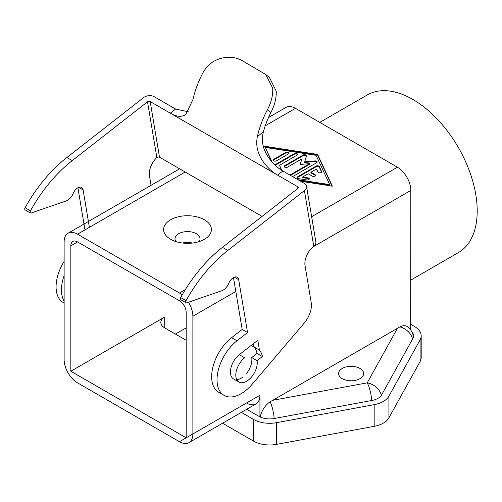 <?xml version="1.0" encoding="UTF-8"?>
<svg xmlns="http://www.w3.org/2000/svg" width="502" height="502" viewBox="0 0 502 502"><rect width="100%" height="100%" fill="white"/><g stroke="black" fill="none" stroke-linecap="round" stroke-linejoin="round"><path stroke-width="0.75" d="M413.479 336.955A15.173 15.173 0 0 0 407.455 326.72A15.11 8.722 120 0 0 399.931 326.871L270.158 401.795A15.11 8.722 120 0 0 260.262 417.024M246.714 409.287L259.986 416.898A15.173 8.76 180 0 0 274.299 418.499L371.856 400.489A15.173 8.76 180 0 0 381.683 394.81L412.882 338.486A15.173 8.76 180 0 0 413.604 335.819A15.173 8.76 180 0 0 411.715 331.59M410.642 329.914L410.824 190.427A18.969 10.95 -120 0 0 406.896 177.212A18.969 10.95 -120 0 0 397.408 167.197L295.477 108.35A18.969 10.95 -120 0 0 285.996 107.409L268.514 117.506L285.996 107.409M188.476 302.242A18.969 10.95 60 0 1 188.953 303.039A18.969 10.95 60 0 1 192.881 316.26L192.881 433.96A18.969 10.95 60 0 1 188.953 442.638L256.007 403.922A18.969 10.95 -120 0 0 259.936 395.243L179.465 441.704A18.969 10.95 60 0 0 188.953 442.638L256.007 403.922A18.969 10.95 -120 0 1 246.526 402.987M259.936 416.924L259.936 395.243M410.824 324.392L414.526 326.526A22.759 13.14 180 0 1 421.191 335.819A22.759 13.14 180 0 1 420.111 339.823L388.912 396.147A22.759 13.14 180 0 1 374.166 404.662L276.608 422.671A22.759 13.14 180 0 1 253.585 419.446L241.349 412.387M179.465 441.704L77.534 382.85A18.969 10.95 60 0 1 68.052 372.842A18.969 10.95 60 0 1 64.124 359.62L64.124 241.92A18.969 10.95 60 0 1 68.052 233.242L179.641 168.816L68.052 233.242A18.969 10.95 60 0 1 77.534 234.177L179.465 293.03A18.969 10.95 60 0 1 182.176 294.912M222.574 423.23L253.585 441.126A22.759 13.14 0 0 0 276.608 444.352L374.166 426.342A22.759 13.14 0 0 0 388.912 417.827L420.111 361.503A22.759 13.14 0 0 0 421.191 357.499L421.191 335.819M342.289 368.449A12.519 7.229 180 0 1 355.931 366.88A12.519 7.229 180 0 1 363.655 373.557A12.519 7.229 180 0 1 359.99 378.671A12.519 7.229 180 0 1 346.349 380.24A12.519 7.229 180 0 1 338.618 373.557A12.519 7.229 180 0 1 342.289 368.449M319.78 122.381L367.313 94.934A91.044 52.566 60 0 1 412.832 99.446A91.044 52.566 60 0 1 472.307 179.672A91.044 52.566 60 0 1 458.351 252.625L410.824 280.072M170.617 219.776A23.901 13.799 180 0 1 204.414 219.776A23.901 13.799 180 0 1 204.414 239.291L204.414 239.291A23.901 13.799 180 0 1 170.617 239.291A23.901 13.799 180 0 1 170.617 219.776M266.8 154.905L264.184 149.263M263.192 145.994L317.609 154.421L332.362 186.173L300.66 181.26M175.964 241.613A12.519 7.229 180 0 1 174.997 238.826A12.519 7.229 180 0 1 178.662 233.712A12.519 7.229 180 0 1 192.304 232.15A12.519 7.229 180 0 1 200.034 238.826A12.519 7.229 180 0 1 199.062 241.613M192.473 243.031A12.519 7.229 0 0 0 182.552 243.031M332.054 186.123L317.609 155.043L263.355 146.64M317.609 154.421L317.609 155.043M297.975 179.71L329.676 184.623L316.059 155.319L265.307 147.456L271.551 161.518M299.437 180.557L329.676 185.238L329.676 184.623M265.307 147.456L272.159 162.202M186.173 327.875L175.443 334.068M77.534 241.92L179.465 300.773A9.482 5.478 -120 0 1 184.209 305.774A9.482 5.478 -120 0 1 186.173 312.388L186.173 437.832L70.832 371.235L70.832 245.792L77.534 241.92A9.482 5.478 -120 0 0 72.796 241.456L72.796 241.456A9.482 5.478 -120 0 0 70.832 245.792M164.712 317.032A13.278 7.668 0 0 0 160.822 322.453A13.278 7.668 0 0 0 164.712 327.875L164.712 317.032L70.832 371.235M297.598 176.817L316.16 166.099A1.895 1.098 180 0 1 319.335 166.589L321.606 171.477A1.895 1.098 180 0 1 321.669 171.759A1.895 1.098 180 0 1 320.019 172.845A1.895 1.098 180 0 1 317.942 172.042L316.524 168.992L310.901 172.236L314.923 174.558A1.895 1.098 180 0 1 315.482 175.33A1.895 1.098 180 0 1 314.308 176.34A1.895 1.098 180 0 1 312.244 176.108L308.222 173.78L302.599 177.024L307.889 177.846A1.895 1.098 180 0 1 309.295 178.9A1.895 1.098 180 0 1 306.904 179.961L298.445 178.649A1.895 1.098 180 0 1 297.04 177.595A1.895 1.098 180 0 1 297.598 176.817L297.598 177.438A1.895 1.098 0 0 0 297.121 177.903M285.82 152.332A1.895 1.098 180 0 1 287.884 152.1A1.895 1.098 180 0 1 289.058 153.11A1.895 1.098 180 0 1 288.506 153.882L276.439 160.847A1.895 1.098 180 0 1 274.368 161.086A1.895 1.098 180 0 1 273.201 160.075A1.895 1.098 180 0 1 273.753 159.303L285.82 152.332L285.82 152.953L273.753 159.918A1.895 1.098 0 0 0 273.276 160.383M275.805 165.823L275.535 165.24A1.895 1.098 180 0 1 275.466 164.957A1.895 1.098 180 0 1 276.025 164.185L294.279 153.643A1.895 1.098 180 0 1 296.349 153.405A1.895 1.098 180 0 1 297.517 154.421A1.895 1.098 180 0 1 296.964 155.193L279.482 165.283L281.848 170.379M289.918 175.06L309.753 163.602L300.171 164.493L301.708 158.958L287.433 167.197A1.895 1.098 180 0 1 285.368 167.436A1.895 1.098 180 0 1 284.195 166.426A1.895 1.098 180 0 1 284.753 165.647L303.164 155.024A1.895 1.098 180 0 1 305.229 154.785A1.895 1.098 180 0 1 306.402 155.796A1.895 1.098 180 0 1 306.377 155.965L304.745 161.851L314.936 160.91A1.895 1.098 180 0 1 317.132 161.989A1.895 1.098 180 0 1 316.574 162.761L292.597 176.61M321.594 172.067L319.335 167.21A1.895 1.098 0 0 0 316.16 166.72L297.598 177.438M309.219 179.214A1.895 1.098 0 0 0 307.889 178.467L302.599 177.645L302.599 177.024M315.407 175.637A1.895 1.098 0 0 0 314.923 175.173L310.901 172.851L310.901 172.236M288.983 153.417A1.895 1.098 0 0 0 285.82 152.953M297.441 154.729A1.895 1.098 0 0 0 294.279 154.265L276.025 164.807A1.895 1.098 0 0 0 275.548 165.271M281.44 170.122L279.482 165.283M309.753 163.602L309.753 164.223L290.451 175.367M317.051 162.297A1.895 1.098 0 0 0 314.936 161.525L304.745 162.466L304.745 161.851M306.333 156.128A1.895 1.098 0 0 0 303.164 155.639L284.753 166.269A1.895 1.098 0 0 0 284.276 166.733M301.708 158.958L300.347 164.474M89.381 227.337L83.106 189.863A7.586 4.38 120 0 0 81.619 187.422A7.586 4.38 120 0 0 73.267 193.358A9.482 5.478 -60 0 1 66.245 200.919L31.18 213.011A1.895 1.098 -60 0 1 30.496 212.986A1.895 1.098 -60 0 1 30.465 210.846A106.217 61.326 -60 0 1 72.238 160.615L147.519 101.818L156.85 157.534A15.173 8.76 120 0 0 149.458 175.794L151.052 185.32M64.124 301.156A34.142 19.71 -60 0 1 64.124 275.611M30.496 212.986L25.131 209.886A1.895 1.098 -60 0 1 25.1 207.746A106.217 61.326 -60 0 1 66.873 157.515L143.478 97.689A7.586 5.076 170.5 0 1 148.787 95.681A7.586 5.076 170.5 0 1 154.127 96.66L175.587 109.047L170.303 113.176C176.077 116.546 180.902 117.186 184.786 115.102L185.822 114.393L192.988 99.446A68.285 39.426 120 0 1 202.977 72.69C207.075 65.36 213.061 60.591 220.924 58.376C228.755 56.387 235.727 57.077 241.851 60.447L265.778 74.522L272.73 88.289C273.057 95.261 271.262 102.452 267.353 109.856L270.848 112.649C274.694 105.2 276.489 98.009 276.232 91.082L269.398 77.415M156.85 157.534L158.168 156.95L159.498 157.189L150.186 101.561A1.895 1.268 -9.5 0 0 148.849 101.316A1.895 1.268 -9.5 0 0 147.519 101.818M150.186 101.561L277.593 175.123C271.582 171.69 266.298 166.488 261.737 159.529C257.231 152.081 255.775 144.444 257.363 136.613A68.285 39.426 -60 0 1 267.353 109.856M188.269 111.758L175.587 109.047M270.848 112.649A60.698 35.04 120 0 0 263.355 131.932C261.354 139.951 262.596 147.764 267.07 155.363C271.582 162.359 276.853 167.568 282.877 170.994L304.337 183.387A7.586 5.076 170.5 0 1 306.54 186.261A7.586 5.076 170.5 0 1 306.584 186.782A7.586 5.076 170.5 0 1 304.419 190.609L313.737 246.237A7.586 5.076 -9.5 0 0 315.902 242.41A7.586 5.076 -9.5 0 0 315.852 241.889L306.54 186.261M159.498 157.189L262.063 216.4M282.877 170.994L277.593 175.123L297.711 186.738L297.981 188.313M313.737 246.237A15.173 8.76 120 0 0 305.034 265.614L311.227 302.618A18.969 10.95 -60 0 1 304.187 323.125L252.268 384.156A34.142 19.71 -60 0 1 245.352 390.851A34.142 19.71 -60 0 1 224.093 395.381A34.142 19.71 -60 0 1 218.138 370.727A34.142 19.71 -60 0 1 236.969 340.783L247.536 332.531L238.688 279.683A7.586 4.38 120 0 0 237.195 277.242A7.586 4.38 120 0 0 228.843 283.178A9.482 5.478 -60 0 1 221.821 290.74L186.757 302.832A1.895 1.098 -60 0 1 186.073 302.806L180.707 299.707A1.895 1.098 -60 0 1 180.676 297.573A106.217 61.326 -60 0 1 222.449 247.335L297.736 188.545A1.895 1.268 -9.5 0 0 298.276 187.585A1.895 1.268 -9.5 0 0 298.263 187.453A1.895 1.268 -9.5 0 0 297.711 186.738M186.073 302.806A1.895 1.098 -60 0 1 186.041 300.667A106.217 61.326 -60 0 1 227.814 250.435L304.419 190.609M224.093 395.381L218.728 392.288A34.142 19.71 -60 0 1 212.773 367.627A34.142 19.71 -60 0 1 231.604 337.689L242.171 329.431L233.486 277.568M253.504 343.594L254.075 346.989M257.093 360.662L262.377 356.533A22.759 13.14 120 0 0 257.909 349.204A22.759 13.14 120 0 0 256.478 348.564L251.113 345.464L239.297 354.688L244.662 357.788A15.173 8.76 120 0 0 236.291 371.097A15.173 8.76 120 0 0 238.939 382.053A15.173 8.76 120 0 0 248.39 380.039A15.173 8.76 120 0 0 257.093 360.662L251.728 357.562A15.173 8.76 -60 0 1 246.099 373.965M262.377 356.533L257.011 353.439L251.728 357.562M259.49 350.421L257.79 340.249L251.113 345.464A22.759 13.14 -60 0 1 252.544 346.104L257.909 349.204M253.811 347.02A22.759 13.14 -60 0 1 257.011 353.439M239.297 354.688A15.173 8.76 120 0 0 230.926 367.997A15.173 8.76 120 0 0 233.574 378.96A15.173 8.76 120 0 1 230.926 367.997A15.173 8.76 120 0 1 239.297 354.688L251.113 345.464M236.749 379.656A15.173 8.76 120 0 0 243.024 376.939A15.173 8.76 120 0 1 236.749 379.656M257.143 360.982L258.059 359.909M247.536 332.531L242.171 329.431M64.124 303.026L63.152 302.461A34.142 19.71 -60 0 1 64.124 261.41M84.963 229.891L77.91 187.748M164.712 327.875L186.173 340.262M412.588 339.026A15.173 11.803 -151 0 0 408.653 332.042A15.173 11.803 -151 0 0 399.931 326.871M397.496 328.208L367.232 382.85A15.173 11.803 29 0 1 377.454 388.366A15.173 11.803 29 0 1 381.376 395.312M192.881 316.26L235.814 291.467M312.784 247.034L410.824 190.427M371.731 400.508A15.173 3.771 -100.5 0 0 370.501 392.382A15.173 3.771 -100.5 0 0 367.232 382.85L272.592 400.326M270.158 401.795A15.173 3.771 79.5 0 1 272.944 410.391A15.173 3.771 79.5 0 1 274.174 418.524M253.585 419.446L253.585 441.126M276.608 422.671L276.608 444.352M374.166 404.662L374.166 426.342M388.912 396.147L388.912 417.827M420.111 339.823L420.111 361.503M397.408 167.197L311.642 216.72M185.313 289.654L179.465 293.03M295.477 108.35L265.225 125.82M185.194 172.023L77.534 234.177M316.16 166.099L316.16 166.72M307.889 177.846L307.889 178.467M314.923 174.558L314.923 175.173M321.606 171.477L321.606 172.042M319.335 166.589L319.335 167.21M273.753 159.303L273.753 159.918M294.279 153.643L294.279 154.265M276.025 164.185L276.025 164.807M314.936 160.91L314.936 161.525M303.164 155.024L303.164 155.639M284.753 165.647L284.753 166.269M66.873 157.515L72.238 160.615M263.355 131.932L257.363 136.613M227.814 250.435L222.449 247.335M236.969 340.783L231.604 337.689M238.688 279.683L234.334 277.173M186.041 300.667L180.676 297.573M78.758 187.353L83.106 189.863M25.1 207.746L30.465 210.846M265.784 74.516L269.405 77.408M238.939 382.053L233.574 378.96"/></g></svg>
